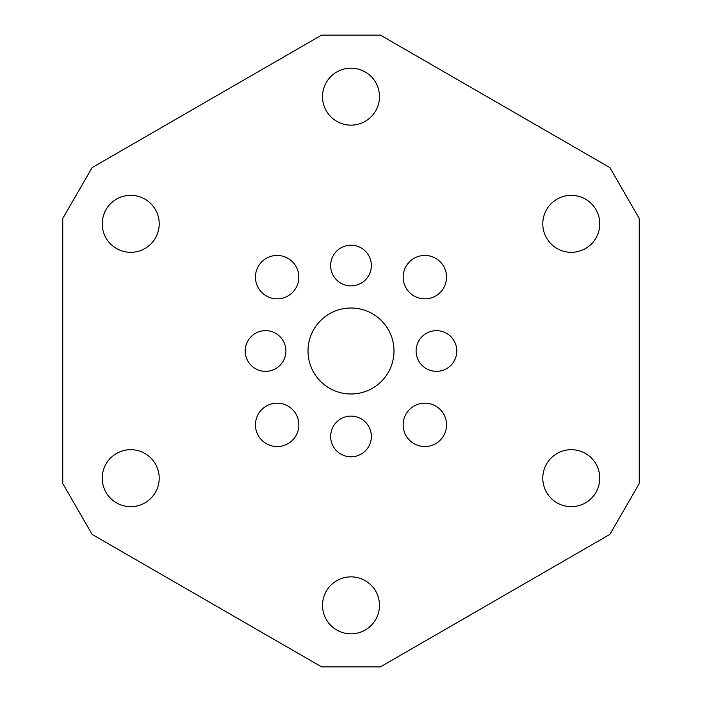 <?xml version="1.0" encoding="UTF-8"?>
<svg xmlns="http://www.w3.org/2000/svg" width="702" height="702" viewBox="0 0 702 702"><rect width="100%" height="100%" fill="white"/><g stroke="black" fill="none" stroke-linecap="round" stroke-linejoin="round"><path stroke-width="1.05" d="M255.44 277.141A21.701 21.701 0 0 0 277.141 298.841A21.701 21.701 0 0 0 298.841 277.141A21.701 21.701 0 0 0 277.141 255.44A21.701 21.701 0 0 0 255.44 277.141M255.44 424.859A21.701 21.701 0 0 0 277.141 446.56A21.701 21.701 0 0 0 298.841 424.859A21.701 21.701 0 0 0 277.141 403.159A21.701 21.701 0 0 0 255.44 424.859M403.159 424.859A21.701 21.701 0 0 0 424.859 446.56A21.701 21.701 0 0 0 446.56 424.859A21.701 21.701 0 0 0 424.859 403.159A21.701 21.701 0 0 0 403.159 424.859M403.159 277.141A21.701 21.701 0 0 0 424.859 298.841A21.701 21.701 0 0 0 446.56 277.141A21.701 21.701 0 0 0 424.859 255.44A21.701 21.701 0 0 0 403.159 277.141M102.238 223.824A28.484 28.484 0 0 0 130.73 252.316A28.484 28.484 0 0 0 159.214 223.824A28.484 28.484 0 0 0 130.73 195.34A28.484 28.484 0 0 0 102.238 223.824M102.238 478.176A28.484 28.484 0 0 0 130.73 506.66A28.484 28.484 0 0 0 159.214 478.176A28.484 28.484 0 0 0 130.73 449.684A28.484 28.484 0 0 0 102.238 478.176M322.516 605.352A28.484 28.484 0 0 0 351 633.836A28.484 28.484 0 0 0 379.484 605.352A28.484 28.484 0 0 0 351 576.86A28.484 28.484 0 0 0 322.516 605.352M542.786 478.176A28.484 28.484 0 0 0 571.27 506.66A28.484 28.484 0 0 0 599.762 478.176A28.484 28.484 0 0 0 571.27 449.684A28.484 28.484 0 0 0 542.786 478.176M542.786 223.824A28.484 28.484 0 0 0 571.27 252.316A28.484 28.484 0 0 0 599.762 223.824A28.484 28.484 0 0 0 571.27 195.34A28.484 28.484 0 0 0 542.786 223.824M245.2 351A20.349 20.349 0 0 0 265.549 371.349A20.349 20.349 0 0 0 285.898 351A20.349 20.349 0 0 0 265.549 330.651A20.349 20.349 0 0 0 245.2 351M330.651 436.451A20.349 20.349 0 0 0 351 456.8A20.349 20.349 0 0 0 371.349 436.451A20.349 20.349 0 0 0 351 416.102A20.349 20.349 0 0 0 330.651 436.451M416.102 351A20.349 20.349 0 0 0 436.451 371.349A20.349 20.349 0 0 0 456.8 351A20.349 20.349 0 0 0 436.451 330.651A20.349 20.349 0 0 0 416.102 351M330.651 265.549A20.349 20.349 0 0 0 351 285.898A20.349 20.349 0 0 0 371.349 265.549A20.349 20.349 0 0 0 351 245.2A20.349 20.349 0 0 0 330.651 265.549M308.011 351A42.989 42.989 0 0 0 351 393.989A42.989 42.989 0 0 0 393.989 351A42.989 42.989 0 0 0 351 308.011A42.989 42.989 0 0 0 308.011 351M322.516 96.648A28.484 28.484 0 0 0 351 125.14A28.484 28.484 0 0 0 379.484 96.648A28.484 28.484 0 0 0 351 68.164A28.484 28.484 0 0 0 322.516 96.648M321.63 35.1L92.111 167.611L62.741 218.489L62.741 483.511L92.111 534.389L321.63 666.9L380.37 666.9L609.889 534.389L639.259 483.511L639.259 218.489L609.889 167.611L380.37 35.1L321.63 35.1"/></g></svg>
